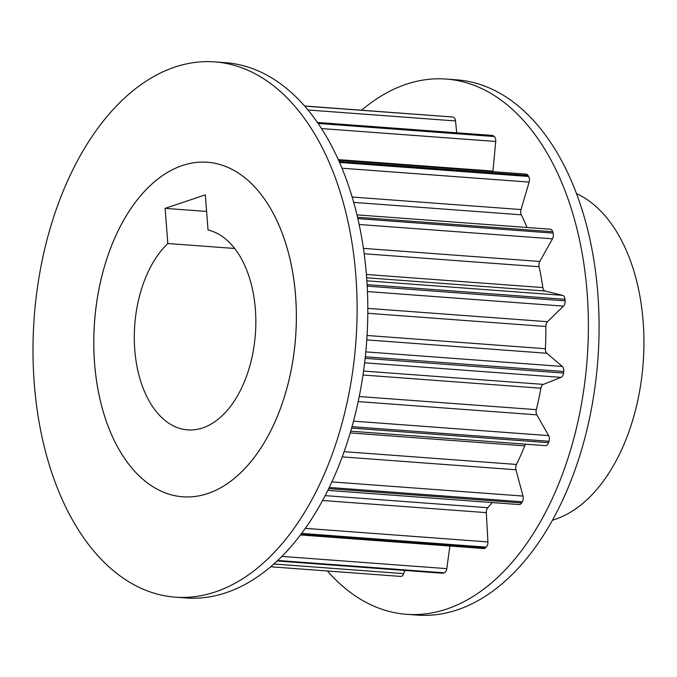 <?xml version="1.0" encoding="UTF-8"?>
<svg xmlns="http://www.w3.org/2000/svg" width="677" height="677" viewBox="0 0 677 677"><rect width="100%" height="100%" fill="white"/><g stroke="black" fill="none" stroke-linecap="round" stroke-linejoin="round"><path stroke-width="1.02" d="M304.718 106.027L452.177 116.96A5.035 3.021 -85.8 0 0 451.974 116.935A5.035 3.021 -85.8 0 0 451.779 116.935M452.177 116.96L304.819 106.137M308.103 110.004L455.528 120.946A5.035 3.021 -85.8 0 0 453.099 117.138M455.528 120.946L456.704 132.794M317.792 122.85L493.364 135.874A5.035 3.021 -85.8 0 0 492.272 135.434L317.53 122.469M493.364 135.874L494.193 136.517L318.215 123.468M321.6 128.562L495.725 141.476A5.035 3.021 -85.8 0 0 494.193 136.517M495.725 141.476L492.966 171.086L338.356 159.62M492.932 171.653A5.035 3.021 94.2 0 1 492.966 171.086M339.169 161.422L527.992 175.428A5.035 3.021 -85.8 0 0 526.147 174.116L338.627 160.212M527.992 175.428L528.635 176.477L339.626 162.455M342.071 168.226L529.135 182.096A5.035 3.021 -85.8 0 0 528.635 176.477M529.135 182.096L521.019 209.557L352.226 197.041M527.002 227.48A197.912 118.949 -85.8 0 0 521.315 214.821A5.035 3.021 94.2 0 1 521.019 209.557M357.591 217.266L552.669 231.737A5.035 3.021 -85.8 0 0 550.291 229.207L357.024 214.871M552.669 231.737L553.067 233.091L357.905 218.62M359.199 224.493L552.474 238.829A5.035 3.021 -85.8 0 0 553.067 233.091M552.474 238.829L539.806 261.457L363.464 248.374M366.689 277.79L545.12 291.025A5.035 3.021 94.2 0 1 542.836 287.564A197.912 118.949 -85.8 0 0 539.095 266.738A5.035 3.021 94.2 0 1 539.806 261.457M545.12 291.025L562.638 295.35L366.9 280.828M367.129 284.628L564.982 299.302A5.035 3.021 -85.8 0 0 562.638 295.35M564.982 299.302L565.092 300.833L367.213 286.151M367.476 291.584L563.467 306.122A5.035 3.021 -85.8 0 0 565.092 300.833M563.467 306.122L547.481 321.693L367.831 308.373M366.782 339.905L546.872 353.267A5.035 3.021 94.2 0 1 545.4 348.714A197.912 118.949 -85.8 0 0 545.831 326.483A5.035 3.021 94.2 0 1 547.481 321.693M546.872 353.267L562.291 366.452L365.792 351.871M365.292 356.787L563.721 371.504A5.035 3.021 -85.8 0 0 562.291 366.452M563.721 371.504L563.543 373.052L365.123 358.336M364.607 362.804L561.038 377.377A5.035 3.021 -85.8 0 0 563.543 373.052M561.038 377.377L543.301 384.384L363.532 371.047M358.141 401.596L536.819 414.849A5.035 3.021 94.2 0 1 536.311 409.661A197.912 118.949 -85.8 0 0 540.872 388.209A5.035 3.021 94.2 0 1 543.301 384.384M536.819 414.849L548.641 435.616L353.479 421.136M351.972 426.662L549.013 441.277A5.035 3.021 -85.8 0 0 548.641 435.616M549.013 441.277L548.556 442.699L351.575 428.084M545.527 445.644L350.678 431.19L545.425 445.635A5.035 3.021 -85.8 0 0 545.527 445.644A5.035 3.021 -85.8 0 0 548.556 442.699M342.181 456.882L515.95 469.77A5.035 3.021 94.2 0 1 516.449 464.447A197.912 118.949 -85.8 0 0 524.709 445.864A5.035 3.021 94.2 0 1 525.75 444.18M515.95 469.77L523.008 496.072L331.823 481.889M329.183 487.465L522.297 501.792A5.035 3.021 -85.8 0 0 523.008 496.072M522.297 501.792L521.612 502.943L328.624 488.625M327.761 490.376L519.157 504.577A5.035 3.021 -85.8 0 0 521.612 502.943M322.506 500.489L486.306 512.633A5.035 3.021 94.2 0 1 487.77 507.699A197.912 118.949 -85.8 0 0 492.171 502.571M486.306 512.633L487.922 541.913L305.209 528.356M301.519 533.417L486.188 547.118A5.035 3.021 -85.8 0 0 487.922 541.913M486.188 547.118L485.333 547.888L300.926 534.212M300.368 534.948L483.674 548.539A5.035 3.021 -85.8 0 0 485.333 547.888M449.883 546.034L446.803 568.638L281.75 556.392M277.57 560.463L444.222 572.827A5.035 3.021 -85.8 0 0 446.803 568.638M444.222 572.827L277.198 560.818M277.045 560.962L442.538 573.241A5.035 3.021 -85.8 0 0 443.283 573.14M404.795 570.44L403.687 573.639L273.72 564M400.505 576.398A5.035 3.021 -85.8 0 0 400.708 576.423A5.035 3.021 -85.8 0 0 403.687 573.639M167.828 243.517L165.129 208.372L205.326 194.858L208.034 230.002A100.636 60.481 -85.8 0 1 254.984 338.618A100.636 60.481 -85.8 0 1 187.622 429.887A100.636 60.481 -85.8 0 1 135.18 354.299A100.636 60.481 -85.8 0 1 167.828 243.517L234.699 248.476M206.603 211.444L165.129 208.372M552.373 520.198A167.727 100.805 -85.8 0 0 643.15 321.533A167.727 100.805 -85.8 0 0 576.592 193.656M295.578 295.747A167.727 100.805 -85.8 0 0 207.475 162.26A167.727 100.805 -85.8 0 0 94.543 322.066A167.727 100.805 -85.8 0 0 182.663 496.791A167.727 100.805 -85.8 0 0 295.578 295.747M361.577 110.233A268.363 161.287 94.2 0 1 446.194 79.057A268.363 161.287 94.2 0 1 587.187 358.615A268.363 161.287 94.2 0 1 406.488 614.301A268.363 161.287 94.2 0 1 327.397 570.99M446.194 79.057L456.89 79.852A268.363 161.287 94.2 0 1 597.884 359.402A268.363 161.287 94.2 0 1 417.184 615.097L406.488 614.301M94.568 363.304A167.727 100.805 94.2 0 1 207.475 162.26A167.727 100.805 94.2 0 1 295.604 336.985A167.727 100.805 94.2 0 1 182.663 496.791A167.727 100.805 94.2 0 1 94.568 363.304M175.216 597.148L185.913 597.943A268.363 161.287 -85.8 0 0 366.612 342.249A268.363 161.287 -85.8 0 0 225.619 62.699L214.922 61.903A268.363 161.287 -85.8 0 0 34.265 383.571A268.363 161.287 -85.8 0 0 175.216 597.148A268.363 161.287 -85.8 0 0 355.916 341.453A268.363 161.287 -85.8 0 0 214.922 61.903M353.775 202.398L521.315 214.821M364.218 253.773L539.095 266.738M542.836 287.564L366.426 274.481M367.814 313.282L545.831 326.483M545.4 348.714L367.061 335.479M362.957 375.007L540.872 388.209M536.311 409.661L359.199 396.519M350.17 432.916L524.709 445.864M516.449 464.447L344.077 451.661M487.77 507.699L325.087 495.632M451.974 116.935L304.709 106.01M400.708 576.423L270.529 566.767"/></g></svg>
